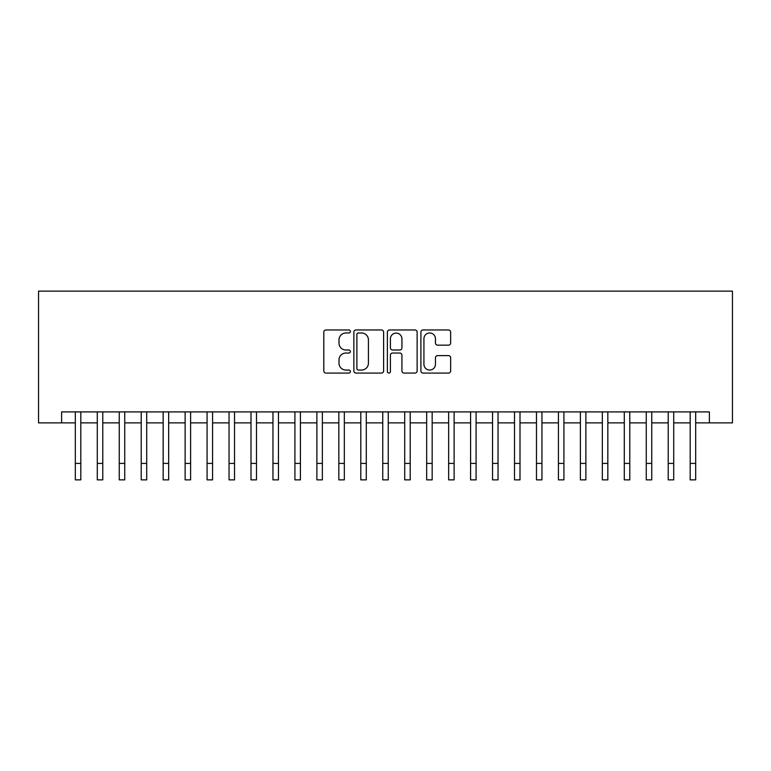 <?xml version="1.0" encoding="UTF-8"?>
<svg xmlns="http://www.w3.org/2000/svg" width="771" height="771" viewBox="0 0 771 771"><rect width="100%" height="100%" fill="white"/><g stroke="black" fill="none" stroke-linecap="round" stroke-linejoin="round"><path stroke-width="1.16" d="M350.371 331.472A1.513 1.513 0 0 0 348.858 329.969L325.96 329.969A2.159 2.159 0 0 0 323.801 332.118L323.801 370.918A2.159 2.159 0 0 0 325.96 373.077L348.858 373.077A1.513 1.513 0 0 0 350.371 371.564A1.513 1.513 0 0 0 348.858 370.051L345.89 370.051A6.9 6.9 0 0 1 338.999 363.16L338.999 359.922A6.9 6.9 0 0 1 345.89 353.031L348.858 353.031A1.513 1.513 0 0 0 350.371 351.518A1.513 1.513 0 0 0 348.858 350.005L345.89 350.005A6.9 6.9 0 0 1 338.999 343.114L338.999 339.876A6.9 6.9 0 0 1 345.89 332.985L348.858 332.985A1.513 1.513 0 0 0 350.371 331.472M448.491 345.157A2.159 2.159 0 0 0 450.65 343.008L450.65 332.118A2.159 2.159 0 0 0 448.491 329.969L423.057 329.969A2.159 2.159 0 0 0 420.899 332.118L420.899 370.918A2.159 2.159 0 0 0 423.057 373.077L448.491 373.077A2.159 2.159 0 0 0 450.65 370.918L450.65 357.773A2.159 2.159 0 0 0 448.491 355.614L437.61 355.614A2.159 2.159 0 0 0 435.451 357.773L435.451 364.288A5.763 5.763 0 0 1 429.688 370.051A5.763 5.763 0 0 1 423.925 364.288L423.925 338.748A5.763 5.763 0 0 1 429.688 332.985A5.763 5.763 0 0 1 435.451 338.748L435.451 343.008A2.159 2.159 0 0 0 437.61 345.157L448.491 345.157M61.603 422.884L61.603 411.907L709.397 411.907L709.397 422.884L732.45 422.884L732.45 291.13L38.55 291.13L38.55 422.884L75.327 422.884M383.611 332.118A2.159 2.159 0 0 0 381.462 329.969L356.029 329.969A2.159 2.159 0 0 0 353.87 332.118L353.87 370.918A2.159 2.159 0 0 0 356.029 373.077L381.462 373.077A2.159 2.159 0 0 0 383.611 370.918L383.611 332.118M389.538 329.969L414.971 329.969A2.159 2.159 0 0 1 417.13 332.118L417.13 370.918A2.159 2.159 0 0 1 414.971 373.077L404.091 373.077A2.159 2.159 0 0 1 401.932 370.918L401.932 355.18A2.159 2.159 0 0 0 399.783 353.031L392.555 353.031A2.159 2.159 0 0 0 390.405 355.18L390.405 371.564A1.513 1.513 0 0 1 388.892 373.077A1.513 1.513 0 0 1 387.389 371.564L387.389 332.118A2.159 2.159 0 0 1 389.538 329.969M80.82 422.884L97.291 422.884M102.784 422.884L119.245 422.884M124.738 422.884L141.209 422.884M146.702 422.884L163.163 422.884M168.656 422.884L185.127 422.884M190.61 422.884L207.081 422.884M212.574 422.884L229.045 422.884M234.529 422.884L250.999 422.884M256.492 422.884L272.963 422.884M278.447 422.884L294.917 422.884M300.411 422.884L316.881 422.884M322.365 422.884L338.835 422.884M344.329 422.884L360.799 422.884M366.283 422.884L382.753 422.884M388.247 422.884L404.717 422.884M410.201 422.884L426.671 422.884M432.165 422.884L448.635 422.884M454.119 422.884L470.589 422.884M476.083 422.884L492.553 422.884M498.037 422.884L514.508 422.884M520.001 422.884L536.471 422.884M541.955 422.884L558.426 422.884M563.919 422.884L580.39 422.884M585.873 422.884L602.344 422.884M607.837 422.884L624.298 422.884M629.791 422.884L646.262 422.884M651.755 422.884L668.216 422.884M673.709 422.884L690.18 422.884M695.673 422.884L709.397 422.884M358.399 332.985A1.513 1.513 0 0 0 356.886 334.489L356.886 368.548A1.513 1.513 0 0 0 358.399 370.051L361.522 370.051A6.9 6.9 0 0 0 368.422 363.16L368.422 339.876A6.9 6.9 0 0 0 361.522 332.985L358.399 332.985M401.932 338.855A5.763 5.763 0 0 0 396.169 333.091A5.763 5.763 0 0 0 390.405 338.855L390.405 347.856A2.159 2.159 0 0 0 392.555 350.005L399.783 350.005A2.159 2.159 0 0 0 401.932 347.856L401.932 338.855M75.327 463.4L80.82 463.4L80.82 479.87L75.327 479.87L75.327 411.907M80.82 463.4L80.82 411.907M97.291 463.4L102.784 463.4L102.784 479.87L97.291 479.87L97.291 411.907M102.784 463.4L102.784 411.907M119.245 463.4L124.738 463.4L124.738 479.87L119.245 479.87L119.245 411.907M124.738 463.4L124.738 411.907M141.209 463.4L146.702 463.4L146.702 479.87L141.209 479.87L141.209 411.907M146.702 463.4L146.702 411.907M163.163 463.4L168.656 463.4L168.656 479.87L163.163 479.87L163.163 411.907M168.656 463.4L168.656 411.907M185.127 463.4L190.61 463.4L190.61 479.87L185.127 479.87L185.127 411.907M190.61 463.4L190.61 411.907M207.081 463.4L212.574 463.4L212.574 479.87L207.081 479.87L207.081 411.907M212.574 463.4L212.574 411.907M229.045 463.4L234.529 463.4L234.529 479.87L229.045 479.87L229.045 411.907M234.529 463.4L234.529 411.907M250.999 463.4L256.492 463.4L256.492 479.87L250.999 479.87L250.999 411.907M256.492 463.4L256.492 411.907M272.963 463.4L278.447 463.4L278.447 479.87L272.963 479.87L272.963 411.907M278.447 463.4L278.447 411.907M294.917 463.4L300.411 463.4L300.411 479.87L294.917 479.87L294.917 411.907M300.411 463.4L300.411 411.907M316.881 463.4L322.365 463.4L322.365 479.87L316.881 479.87L316.881 411.907M322.365 463.4L322.365 411.907M338.835 463.4L344.329 463.4L344.329 479.87L338.835 479.87L338.835 411.907M344.329 463.4L344.329 411.907M360.799 463.4L366.283 463.4L366.283 479.87L360.799 479.87L360.799 411.907M366.283 463.4L366.283 411.907M382.753 463.4L388.247 463.4L388.247 479.87L382.753 479.87L382.753 411.907M388.247 463.4L388.247 411.907M404.717 463.4L410.201 463.4L410.201 479.87L404.717 479.87L404.717 411.907M410.201 463.4L410.201 411.907M426.671 463.4L432.165 463.4L432.165 479.87L426.671 479.87L426.671 411.907M432.165 463.4L432.165 411.907M448.635 463.4L454.119 463.4L454.119 479.87L448.635 479.87L448.635 411.907M454.119 463.4L454.119 411.907M470.589 463.4L476.083 463.4L476.083 479.87L470.589 479.87L470.589 411.907M476.083 463.4L476.083 411.907M492.553 463.4L498.037 463.4L498.037 479.87L492.553 479.87L492.553 411.907M498.037 463.4L498.037 411.907M514.508 463.4L520.001 463.4L520.001 479.87L514.508 479.87L514.508 411.907M520.001 463.4L520.001 411.907M536.471 463.4L541.955 463.4L541.955 479.87L536.471 479.87L536.471 411.907M541.955 463.4L541.955 411.907M558.426 463.4L563.919 463.4L563.919 479.87L558.426 479.87L558.426 411.907M563.919 463.4L563.919 411.907M580.39 463.4L585.873 463.4L585.873 479.87L580.39 479.87L580.39 411.907M585.873 463.4L585.873 411.907M602.344 463.4L607.837 463.4L607.837 479.87L602.344 479.87L602.344 411.907M607.837 463.4L607.837 411.907M624.298 463.4L629.791 463.4L629.791 479.87L624.298 479.87L624.298 411.907M629.791 463.4L629.791 411.907M646.262 463.4L651.755 463.4L651.755 479.87L646.262 479.87L646.262 411.907M651.755 463.4L651.755 411.907M668.216 463.4L673.709 463.4L673.709 479.87L668.216 479.87L668.216 411.907M673.709 463.4L673.709 411.907M690.18 463.4L695.673 463.4L695.673 479.87L690.18 479.87L690.18 411.907M695.673 463.4L695.673 411.907"/></g></svg>
